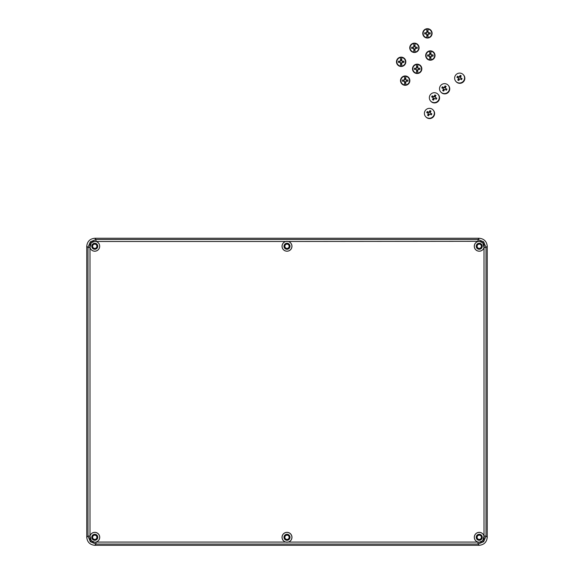 <?xml version="1.0" encoding="UTF-8"?>
<svg xmlns="http://www.w3.org/2000/svg" width="574" height="574" viewBox="0 0 574 574"><rect width="100%" height="100%" fill="white"/><g stroke="black" fill="none" stroke-linecap="round" stroke-linejoin="round"><path stroke-width="0.86" d="M93.591 539.079A2.138 2.138 0 0 0 96.547 538.455A2.138 2.138 0 0 0 95.93 535.499A2.138 2.138 0 0 0 92.974 536.123A2.138 2.138 0 0 0 93.591 539.079M285.83 539.079A2.138 2.138 0 0 0 288.787 538.455A2.138 2.138 0 0 0 288.17 535.499A2.138 2.138 0 0 0 285.213 536.123A2.138 2.138 0 0 0 285.83 539.079M93.591 248.047A2.138 2.138 0 0 0 96.547 247.43A2.138 2.138 0 0 0 95.93 244.474A2.138 2.138 0 0 0 92.974 245.091A2.138 2.138 0 0 0 93.591 248.047M478.07 248.047A2.138 2.138 0 0 0 481.026 247.43A2.138 2.138 0 0 0 480.409 244.474A2.138 2.138 0 0 0 477.453 245.091A2.138 2.138 0 0 0 478.07 248.047M285.83 248.047A2.138 2.138 0 0 0 288.787 247.43A2.138 2.138 0 0 0 288.17 244.474A2.138 2.138 0 0 0 285.213 245.091A2.138 2.138 0 0 0 285.83 248.047M478.07 539.079A2.138 2.138 0 0 0 481.026 538.455A2.138 2.138 0 0 0 480.409 535.499A2.138 2.138 0 0 0 477.453 536.123A2.138 2.138 0 0 0 478.07 539.079M287 243.871A2.396 2.396 0 0 1 289.396 246.26A2.396 2.396 0 0 1 287 248.657A2.404 2.404 0 0 0 289.404 246.26A2.404 2.404 0 0 0 287 243.864A2.404 2.404 0 0 0 284.596 246.26A2.404 2.404 0 0 0 287 248.664A2.396 2.396 0 0 1 284.604 246.26A2.396 2.396 0 0 1 287 243.871M94.76 243.871A2.396 2.396 0 0 1 97.157 246.26A2.396 2.396 0 0 1 94.76 248.657A2.404 2.404 0 0 0 97.164 246.26A2.404 2.404 0 0 0 94.76 243.864A2.404 2.404 0 0 0 92.364 246.26A2.404 2.404 0 0 0 94.76 248.664A2.396 2.396 0 0 1 92.364 246.26A2.396 2.396 0 0 1 94.76 243.871M94.76 534.896A2.396 2.396 0 0 1 97.157 537.293A2.396 2.396 0 0 1 94.76 539.682A2.396 2.396 0 0 1 92.364 537.293A2.396 2.396 0 0 1 94.76 534.896A2.404 2.404 0 0 0 92.364 537.293A2.404 2.404 0 0 0 94.76 539.689A2.404 2.404 0 0 0 97.164 537.293A2.404 2.404 0 0 0 94.76 534.889M287 534.896A2.396 2.396 0 0 1 289.396 537.293A2.396 2.396 0 0 1 287 539.682A2.396 2.396 0 0 1 284.604 537.293A2.396 2.396 0 0 1 287 534.896A2.404 2.404 0 0 0 284.596 537.293A2.404 2.404 0 0 0 287 539.689A2.404 2.404 0 0 0 289.404 537.293A2.404 2.404 0 0 0 287 534.889M479.24 534.896A2.396 2.396 0 0 1 481.636 537.293A2.396 2.396 0 0 1 479.24 539.682A2.396 2.396 0 0 1 476.843 537.293A2.396 2.396 0 0 1 479.24 534.896A2.404 2.404 0 0 0 476.836 537.293A2.404 2.404 0 0 0 479.24 539.689A2.404 2.404 0 0 0 481.636 537.293A2.404 2.404 0 0 0 479.24 534.889M479.24 243.871A2.396 2.396 0 0 1 481.636 246.26A2.396 2.396 0 0 1 479.24 248.657A2.404 2.404 0 0 0 481.636 246.26A2.404 2.404 0 0 0 479.24 243.864A2.404 2.404 0 0 0 476.836 246.26A2.404 2.404 0 0 0 479.24 248.664A2.396 2.396 0 0 1 476.843 246.26A2.396 2.396 0 0 1 479.24 243.871M479.24 249.216A2.949 2.949 0 0 0 482.189 246.26A2.949 2.949 0 0 0 479.24 243.311A2.949 2.949 0 0 0 476.291 246.26A2.949 2.949 0 0 0 479.24 249.216M287 249.216A2.949 2.949 0 0 0 289.949 246.26A2.949 2.949 0 0 0 287 243.311A2.949 2.949 0 0 0 284.051 246.26A2.949 2.949 0 0 0 287 249.216M94.76 249.216A2.949 2.949 0 0 0 97.709 246.26A2.949 2.949 0 0 0 94.76 243.311A2.949 2.949 0 0 0 91.811 246.26A2.949 2.949 0 0 0 94.76 249.216M94.76 540.242A2.949 2.949 0 0 0 97.709 537.293A2.949 2.949 0 0 0 94.76 534.337A2.949 2.949 0 0 0 91.811 537.293A2.949 2.949 0 0 0 94.76 540.242M287 540.242A2.949 2.949 0 0 0 289.949 537.293A2.949 2.949 0 0 0 287 534.337A2.949 2.949 0 0 0 284.051 537.293A2.949 2.949 0 0 0 287 540.242M479.24 540.242A2.949 2.949 0 0 0 482.189 537.293A2.949 2.949 0 0 0 479.24 534.337A2.949 2.949 0 0 0 476.291 537.293A2.949 2.949 0 0 0 479.24 540.242M479.24 249.267A3.006 3.006 0 0 0 482.239 246.26A3.006 3.006 0 0 0 479.24 243.261A3.006 3.006 0 0 0 476.233 246.26A3.006 3.006 0 0 0 479.24 249.267M287 249.267A3.006 3.006 0 0 0 290.006 246.26A3.006 3.006 0 0 0 287 243.261A3.006 3.006 0 0 0 283.994 246.26A3.006 3.006 0 0 0 287 249.267M94.76 249.267A3.006 3.006 0 0 0 97.767 246.26A3.006 3.006 0 0 0 94.76 243.261A3.006 3.006 0 0 0 91.761 246.26A3.006 3.006 0 0 0 94.76 249.267M94.76 540.292A3.006 3.006 0 0 0 97.767 537.293A3.006 3.006 0 0 0 94.76 534.286A3.006 3.006 0 0 0 91.761 537.293A3.006 3.006 0 0 0 94.76 540.292M287 540.292A3.006 3.006 0 0 0 290.006 537.293A3.006 3.006 0 0 0 287 534.286A3.006 3.006 0 0 0 283.994 537.293A3.006 3.006 0 0 0 287 540.292M479.24 540.292A3.006 3.006 0 0 0 482.239 537.293A3.006 3.006 0 0 0 479.24 534.286A3.006 3.006 0 0 0 476.233 537.293A3.006 3.006 0 0 0 479.24 540.292M91.266 540.78L94.76 542.229L96.03 542.064A4.936 4.936 0 0 0 94.76 532.349A4.936 4.936 0 0 0 89.989 536.023L91.266 540.78L90.333 541.72L87.987 536.059L89.975 536.059M94.76 532.385A4.908 4.908 0 0 0 89.86 537.293A4.908 4.908 0 0 0 94.76 542.193A4.908 4.908 0 0 0 99.668 537.293A4.908 4.908 0 0 0 94.76 532.385M95.994 241.482L94.76 241.324L91.266 242.773L89.989 247.53A4.936 4.936 0 0 0 99.661 246.899A4.936 4.936 0 0 0 96.03 241.489L95.994 239.487L478.006 239.487L483.667 241.833L486.013 247.494L486.013 536.059L483.667 541.72L478.006 544.066L478.006 542.071L479.24 542.229L482.734 540.78L484.011 536.023A4.936 4.936 0 0 0 474.339 536.654A4.936 4.936 0 0 0 477.97 542.064L478.006 542.071M94.76 251.168A4.908 4.908 0 0 0 99.668 246.26A4.908 4.908 0 0 0 94.76 241.36A4.908 4.908 0 0 0 89.86 246.26A4.908 4.908 0 0 0 94.76 251.168M477.97 241.489A4.936 4.936 0 0 0 479.24 251.204A4.936 4.936 0 0 0 484.011 247.53L482.734 242.773L479.24 241.324L285.73 241.489A4.936 4.936 0 0 0 287 251.204A4.936 4.936 0 0 0 288.27 241.489M479.24 241.36A4.908 4.908 0 0 0 474.332 246.26A4.908 4.908 0 0 0 479.24 251.168A4.908 4.908 0 0 0 484.14 246.26A4.908 4.908 0 0 0 479.24 241.36M287 241.36A4.908 4.908 0 0 0 282.092 246.26A4.908 4.908 0 0 0 287 251.168A4.908 4.908 0 0 0 291.908 246.26A4.908 4.908 0 0 0 287 241.36M288.27 542.064A4.936 4.936 0 0 0 287 532.349A4.936 4.936 0 0 0 285.73 542.064L477.97 542.064M287 542.193A4.908 4.908 0 0 0 291.908 537.293A4.908 4.908 0 0 0 287 532.385A4.908 4.908 0 0 0 282.092 537.293A4.908 4.908 0 0 0 287 542.193M479.24 542.193A4.908 4.908 0 0 0 484.14 537.293A4.908 4.908 0 0 0 479.24 532.385A4.908 4.908 0 0 0 474.332 537.293A4.908 4.908 0 0 0 479.24 542.193M86.753 537.293L87.987 536.059L87.987 247.494L90.333 241.833L95.994 239.487L94.76 238.253L479.24 238.253C484.069 238.762 486.738 241.432 487.247 246.26L487.247 537.293C486.738 542.121 484.069 544.791 479.24 545.3L94.76 545.3C89.931 544.791 87.262 542.121 86.753 537.293L86.753 246.26C87.262 241.432 89.931 238.762 94.76 238.253M479.24 545.3L478.006 544.066L95.994 544.066L90.333 541.72M425.65 116.651L425.937 116.967A5.008 4.929 -42 0 0 433.578 116.601A5.008 4.929 -42 0 0 433.377 110.265L433.09 109.95A5.008 4.929 -42 0 0 425.449 110.308A5.008 4.929 -42 0 0 427.085 117.742A5.008 4.929 -42 0 0 433.09 109.95M428.068 115.51L427.544 115.245L428.29 113.695A1.091 1.076 138 0 1 428.154 113.279L426.683 112.561L427.235 111.492L428.706 112.21A1.091 1.076 138 0 1 429.122 112.073L429.933 110.595L430.464 110.854L430.995 111.126L430.184 112.604A1.091 1.076 138 0 1 430.313 113.021L431.849 113.81L431.304 114.879L429.761 114.083A1.091 1.076 138 0 1 429.345 114.226L428.599 115.776L428.068 115.51M428.828 115.295L428.046 114.9L428.527 113.961A1.091 1.076 -42 0 1 428.398 113.544L428.154 113.279M430.622 111.794L429.847 111.399L429.366 112.346A1.091 1.076 -42 0 0 428.95 112.482L428.01 112.009L427.522 112.963M428.01 112.009L427.235 111.492M429.847 111.399L429.933 110.595M430.995 114.721L431.49 113.76L430.313 113.021M431.49 113.76L431.849 113.81M428.046 114.9L427.544 115.245M404.598 84.902L404.584 81.817A1.327 1.327 0 0 1 404.003 81.235L402.431 81.235A9.313 3.516 90 0 1 402.431 80.03L404.003 80.03A1.327 1.327 0 0 1 404.584 79.449L404.598 76.356A4.312 4.312 0 0 0 404.598 84.902L404.598 85.189A4.592 4.592 0 0 0 405.775 85.189L405.782 84.902A4.312 4.312 0 0 0 405.782 76.356L405.782 77.87A9.313 3.516 -0 0 1 405.789 77.87L405.789 79.449A1.327 1.327 0 0 1 406.37 80.03L407.949 80.03A9.313 3.516 90 0 1 407.949 81.235L406.37 81.235A1.327 1.327 0 0 1 405.789 81.817L405.789 83.388A9.313 3.516 -0 0 0 405.789 83.388L405.782 84.902M405.187 75.962A4.671 4.671 0 0 1 409.858 80.633A4.671 4.671 0 0 1 405.187 85.304A4.671 4.671 0 0 1 400.516 80.633A4.671 4.671 0 0 1 405.187 75.962A4.671 4.671 0 0 1 409.858 80.633A4.671 4.671 0 0 1 405.187 85.304M405.782 76.356L405.775 76.077A4.592 4.592 0 0 0 404.598 76.077L404.591 77.87A9.313 3.516 -0 0 1 404.591 77.87M404.584 83.388A9.313 3.516 -0 0 0 404.591 83.388L404.598 85.189M404.584 81.817L404.584 81.458A1.019 1.019 0 0 1 404.361 81.235L404.003 81.235M404.584 79.449L404.584 79.808A1.019 1.019 0 0 0 404.361 80.03L404.003 80.03M406.37 81.235L406.012 81.235A1.019 1.019 0 0 1 405.789 81.458L405.789 81.817M406.37 80.03L406.012 80.03A1.019 1.019 0 0 0 405.789 79.808L405.789 79.449M405.775 76.077L405.782 77.87M405.775 78.236L404.598 78.236M405.775 85.189L405.782 83.388M405.775 83.022L404.598 83.022M405.789 82.104L404.584 82.104M406.657 80.03L406.657 81.235M404.584 79.162L405.789 79.162M403.716 81.235L403.716 80.03M413.832 52.083L413.818 48.998A1.327 1.327 0 0 1 413.237 48.41L411.666 48.41A9.313 3.516 90 0 1 411.666 47.212L413.237 47.212A1.327 1.327 0 0 1 413.818 46.63L413.832 43.538A4.312 4.312 0 0 0 413.832 52.083L413.832 52.37A4.592 4.592 0 0 0 415.009 52.37L415.016 52.083A4.312 4.312 0 0 0 415.016 43.538L415.016 45.052A9.313 3.516 -0 0 1 415.024 45.052L415.024 46.63A1.327 1.327 0 0 1 415.605 47.212L417.183 47.212A9.313 3.516 90 0 1 417.183 48.41L415.605 48.41A1.327 1.327 0 0 1 415.024 48.998L415.024 50.569A9.313 3.516 -0 0 1 415.016 50.569L415.016 52.083M414.421 43.136A4.671 4.671 0 0 1 419.092 47.814A4.671 4.671 0 0 1 414.421 52.485A4.671 4.671 0 0 1 409.75 47.814A4.671 4.671 0 0 1 414.421 43.136A4.671 4.671 0 0 1 419.092 47.814A4.671 4.671 0 0 1 414.421 52.485M415.016 43.538L415.009 43.258A4.592 4.592 0 0 0 413.832 43.258L413.825 45.052A9.313 3.516 -0 0 1 413.825 45.052M413.818 50.569A9.313 3.516 -0 0 0 413.825 50.569L413.832 52.37M413.818 48.998L413.818 48.632A1.019 1.019 0 0 1 413.596 48.41L413.237 48.41M413.818 46.63L413.818 46.989A1.019 1.019 0 0 0 413.596 47.212L413.237 47.212M415.605 48.41L415.246 48.41A1.019 1.019 0 0 1 415.024 48.632L415.024 48.998M415.605 47.212L415.246 47.212A1.019 1.019 0 0 0 415.024 46.989L415.024 46.63M415.009 43.258L415.016 45.052M415.009 45.418L413.832 45.418M415.009 52.37L415.016 50.569M415.009 50.203L413.832 50.203M415.024 49.278L413.818 49.278M415.892 47.212L415.892 48.41M413.818 46.343L415.024 46.343M412.95 48.41L412.95 47.212M400.566 66.082L400.559 62.989A1.327 1.327 0 0 1 399.97 62.408L398.399 62.408A9.313 3.516 90 0 1 398.399 61.203L399.97 61.203A1.327 1.327 0 0 1 400.559 60.622L400.566 57.536A4.312 4.312 0 0 0 400.566 66.082L400.566 66.362A4.592 4.592 0 0 0 401.743 66.362L401.75 66.082A4.312 4.312 0 0 0 401.75 57.536L401.75 59.05A9.313 3.516 -0 0 1 401.757 59.05L401.757 60.622A1.327 1.327 0 0 1 402.338 61.203L403.917 61.203A9.313 3.516 90 0 1 403.917 62.408L402.338 62.408A1.327 1.327 0 0 1 401.757 62.989L401.757 64.568A9.313 3.516 -0 0 0 401.757 64.568L401.75 66.082M401.154 57.135A4.671 4.671 0 0 1 405.825 61.805A4.671 4.671 0 0 1 401.154 66.476A4.671 4.671 0 0 1 396.483 61.805A4.671 4.671 0 0 1 401.154 57.135A4.671 4.671 0 0 1 405.825 61.805A4.671 4.671 0 0 1 401.154 66.476M401.75 57.536L401.743 57.249A4.592 4.592 0 0 0 400.566 57.249L400.559 59.05M400.559 64.568L400.566 66.362M400.559 62.989L400.559 62.631A1.019 1.019 0 0 1 400.329 62.408L399.97 62.408M400.559 60.622L400.559 60.98A1.019 1.019 0 0 0 400.329 61.203L399.97 61.203M402.338 62.408L401.979 62.408A1.019 1.019 0 0 1 401.757 62.631L401.757 62.989M402.338 61.203L401.979 61.203A1.019 1.019 0 0 0 401.757 60.98L401.757 60.622M401.743 57.249L401.75 59.05M401.743 59.416L400.566 59.416M401.743 66.362L401.75 64.568M401.743 64.202L400.566 64.202M401.757 63.276L400.559 63.276M402.625 61.203L402.625 62.408M400.559 60.335L401.757 60.335M399.691 62.408L399.691 61.203M440.767 91.969L441.054 92.285A5.008 4.929 -42 0 0 448.696 91.919A5.008 4.929 -42 0 0 448.495 85.583L448.208 85.268A5.008 4.929 -42 0 0 440.567 85.626A5.008 4.929 -42 0 0 442.202 93.06A5.008 4.929 -42 0 0 448.208 85.268M443.185 90.828L442.662 90.563L443.408 89.013A1.091 1.076 138 0 1 443.272 88.597L441.801 87.879L442.353 86.81L443.824 87.528A1.091 1.076 138 0 1 444.24 87.392L445.051 85.913L445.582 86.172L446.113 86.444L445.302 87.922A1.091 1.076 138 0 1 445.431 88.339L446.967 89.128L446.421 90.197L444.879 89.4A1.091 1.076 138 0 1 444.463 89.544L443.716 91.094L443.185 90.828M443.946 90.613L443.164 90.218L443.645 89.279A1.091 1.076 -42 0 1 443.515 88.862L443.272 88.597M445.74 87.105L444.965 86.717L444.484 87.657A1.091 1.076 -42 0 0 444.061 87.8L443.128 87.327L442.64 88.281M443.128 87.327L442.353 86.81M444.965 86.717L445.051 85.913M446.113 90.032L446.608 89.078L445.431 88.339M446.608 89.078L446.967 89.128M443.164 90.218L442.662 90.563M429.761 59.796L429.754 56.704A1.327 1.327 0 0 1 429.165 56.123L427.594 56.123A9.313 3.516 90 0 1 427.594 54.925L429.165 54.925A1.327 1.327 0 0 1 429.754 54.343L429.761 51.251A4.312 4.312 0 0 0 429.761 59.796L429.761 60.083A4.592 4.592 0 0 0 430.938 60.083L430.945 59.796A4.312 4.312 0 0 0 430.945 51.251L430.952 54.343A1.327 1.327 0 0 1 431.533 54.925L433.112 54.925A9.313 3.516 90 0 1 433.112 56.123L431.533 56.123A1.327 1.327 0 0 1 430.952 56.704L430.945 59.796M430.349 50.849A4.671 4.671 0 0 1 435.027 55.527A4.671 4.671 0 0 1 430.349 60.198A4.671 4.671 0 0 1 425.678 55.527A4.671 4.671 0 0 1 430.349 50.849A4.671 4.671 0 0 1 435.027 55.527A4.671 4.671 0 0 1 430.349 60.198M430.945 51.251L430.938 50.964A4.592 4.592 0 0 0 429.761 50.964L429.754 52.765M429.754 58.283L429.761 60.083M429.754 56.704L429.754 56.345A1.019 1.019 0 0 1 429.524 56.123L429.165 56.123M429.754 54.343L429.754 54.702A1.019 1.019 0 0 0 429.524 54.925L429.165 54.925M431.533 56.123L431.174 56.123A1.019 1.019 0 0 1 430.952 56.345L430.952 56.704M431.533 54.925L431.174 54.925A1.019 1.019 0 0 0 430.952 54.702L430.952 54.343M430.938 50.964L430.952 52.765M430.938 53.131L429.761 53.131M430.938 60.083L430.952 58.283M430.938 57.917L429.761 57.917M430.952 56.991L429.754 56.991M431.82 54.925L431.82 56.123M429.754 54.056L430.952 54.056M428.886 56.123L428.886 54.925M430.593 101.01L430.873 101.325A5.008 4.929 -42 0 0 438.522 100.967A5.008 4.929 -42 0 0 438.321 94.624L438.034 94.315A5.008 4.929 -42 0 0 430.392 94.674A5.008 4.929 -42 0 0 432.028 102.1A5.008 4.929 -42 0 0 438.034 94.315M433.011 99.876L432.48 99.603L433.234 98.054A1.091 1.076 138 0 1 433.097 97.637L431.626 96.92L432.179 95.858L433.65 96.576A1.091 1.076 138 0 1 434.066 96.432L434.877 94.954L435.408 95.219L435.939 95.492L435.121 96.97A1.091 1.076 138 0 1 435.257 97.379L436.792 98.176L436.247 99.237L434.705 98.448A1.091 1.076 138 0 1 434.288 98.585L433.542 100.134L433.011 99.876M433.772 99.654L432.99 99.266L433.47 98.326A1.091 1.076 -42 0 1 433.341 97.91L433.097 97.637M435.566 96.152L434.791 95.765L434.31 96.705A1.091 1.076 -42 0 0 433.887 96.841L432.954 96.375L432.466 97.329M432.954 96.375L432.179 95.858M434.791 95.765L434.877 94.954M435.939 99.08L436.434 98.118L435.257 97.379M436.434 98.118L436.792 98.176M432.99 99.266L432.48 99.603M455.878 81.408L456.165 81.723A5.008 4.929 -42 0 0 463.806 81.365A5.008 4.929 -42 0 0 463.605 75.022L463.318 74.706A5.008 4.929 -42 0 0 455.677 75.072A5.008 4.929 -42 0 0 457.313 82.498A5.008 4.929 -42 0 0 463.318 74.706M458.296 80.267L457.772 80.001L458.518 78.451A1.091 1.076 138 0 1 458.382 78.035L456.911 77.318L457.464 76.249L458.935 76.973A1.091 1.076 138 0 1 459.351 76.83L460.161 75.352L460.692 75.61L461.223 75.883L460.413 77.361A1.091 1.076 138 0 1 460.542 77.777L462.077 78.566L461.532 79.635L459.996 78.846A1.091 1.076 138 0 1 459.573 78.982L458.827 80.532L458.296 80.267M459.056 80.051L458.274 79.657L458.762 78.717A1.091 1.076 -42 0 1 458.626 78.308L458.382 78.035M460.85 76.55L460.075 76.163L459.595 77.103A1.091 1.076 -42 0 0 459.178 77.239L458.239 76.773L457.751 77.727M458.239 76.773L457.464 76.249M460.075 76.163L460.161 75.352M461.223 79.477L461.718 78.516L460.542 77.777M461.718 78.516L462.077 78.566M458.274 79.657L457.772 80.001M416.573 73.106L416.566 70.014A1.327 1.327 0 0 1 415.985 69.432L414.406 69.432A9.313 3.516 90 0 1 414.406 68.234L415.985 68.234A1.327 1.327 0 0 1 416.566 67.653L416.573 64.561A4.312 4.312 0 0 0 416.573 73.106L416.581 73.393A4.592 4.592 0 0 0 417.757 73.393L417.757 73.106A4.312 4.312 0 0 0 417.757 64.561L417.764 66.075A9.313 3.516 -0 0 1 417.772 66.075L417.772 67.653A1.327 1.327 0 0 1 418.353 68.234L419.924 68.234A9.313 3.516 90 0 1 419.924 69.432L418.353 69.432A1.327 1.327 0 0 1 417.772 70.014L417.772 71.592A9.313 3.516 -0 0 0 417.772 71.592L417.757 73.106M417.169 64.159A4.671 4.671 0 0 1 421.84 68.83A4.671 4.671 0 0 1 417.169 73.508A4.671 4.671 0 0 1 412.498 68.83A4.671 4.671 0 0 1 417.169 64.159A4.671 4.671 0 0 1 421.84 68.83A4.671 4.671 0 0 1 417.169 73.508M417.757 64.561L417.757 64.274A4.592 4.592 0 0 0 416.581 64.274L416.573 66.075A9.313 3.516 -0 0 1 416.573 66.075M416.566 71.592A9.313 3.516 -0 0 0 416.573 71.592L416.581 73.393M416.566 70.014L416.566 69.655A1.019 1.019 0 0 1 416.344 69.432L415.985 69.432M416.566 67.653L416.566 68.012A1.019 1.019 0 0 0 416.344 68.234L415.985 68.234M418.353 69.432L417.994 69.432A1.019 1.019 0 0 1 417.772 69.655L417.772 70.014M418.353 68.234L417.994 68.234A1.019 1.019 0 0 0 417.772 68.012L417.772 67.653M417.757 64.274L417.764 66.075M417.757 66.441L416.581 66.441M417.757 73.393L417.764 71.592M417.757 71.226L416.581 71.226M417.772 70.301L416.566 70.301M418.64 68.234L418.64 69.432M416.566 67.366L417.772 67.366M415.698 69.432L415.698 68.234M426.841 37.647L426.826 34.555A1.327 1.327 0 0 1 426.245 33.974L424.674 33.974A9.313 3.516 90 0 1 424.674 32.768L426.245 32.768A1.327 1.327 0 0 1 426.826 32.187L426.841 29.102A4.312 4.312 0 0 0 426.841 37.647L426.841 37.927A4.592 4.592 0 0 0 428.017 37.927L428.017 37.647A4.312 4.312 0 0 0 428.017 29.102L428.025 30.616A9.313 3.516 -0 0 1 428.032 30.616L428.032 32.187A1.327 1.327 0 0 1 428.613 32.768L430.191 32.768A9.313 3.516 90 0 1 430.191 33.974L428.613 33.974A1.327 1.327 0 0 1 428.032 34.555L428.032 36.133A9.313 3.516 -0 0 0 428.032 36.133L428.017 37.647M427.429 28.7A4.671 4.671 0 0 1 432.1 33.371A4.671 4.671 0 0 1 427.429 38.042A4.671 4.671 0 0 1 422.758 33.371A4.671 4.671 0 0 1 427.429 28.7A4.671 4.671 0 0 1 432.1 33.371A4.671 4.671 0 0 1 427.429 38.042M428.017 29.102L428.017 28.815A4.592 4.592 0 0 0 426.841 28.815L426.834 30.616A9.313 3.516 -0 0 1 426.834 30.616M426.826 36.133A9.313 3.516 -0 0 0 426.834 36.133L426.841 37.927M426.826 34.555L426.826 34.196A1.019 1.019 0 0 1 426.604 33.974L426.245 33.974M426.826 32.187L426.826 32.546A1.019 1.019 0 0 0 426.604 32.768L426.245 32.768M428.613 33.974L428.254 33.974A1.019 1.019 0 0 1 428.032 34.196L428.032 34.555M428.613 32.768L428.254 32.768A1.019 1.019 0 0 0 428.032 32.546L428.032 32.187M428.017 28.815L428.025 30.616M428.017 30.982L426.841 30.982M428.017 37.927L428.025 36.133M428.017 35.767L426.841 35.767M428.032 34.842L426.826 34.842M428.9 32.768L428.9 33.974M426.826 31.907L428.032 31.907M425.958 33.974L425.958 32.768M90.333 241.833L91.266 242.773M483.667 241.833L482.734 242.773M484.026 247.494L486.013 247.494L487.247 246.26M483.667 541.72L482.734 540.78M89.975 247.494L87.987 247.494L86.753 246.26M95.994 542.071L95.994 544.066L94.76 545.3M484.026 536.059L486.013 536.059L487.247 537.293M478.006 241.482L478.006 239.487L479.24 238.253M96.03 542.064L285.73 542.064M484.011 536.023L484.011 247.53M285.73 241.489L96.03 241.489M89.989 247.53L89.989 536.023"/></g></svg>
